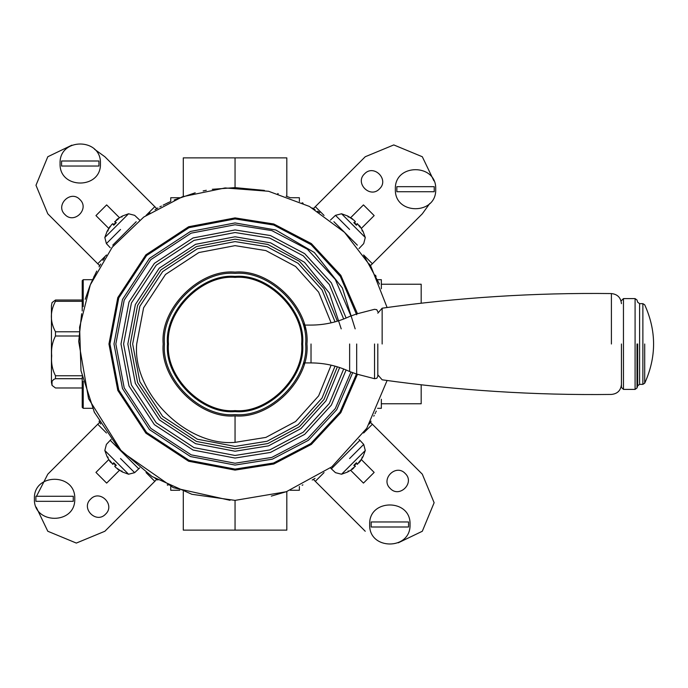 <?xml version="1.0" encoding="UTF-8"?>
<svg xmlns="http://www.w3.org/2000/svg" width="688" height="688" viewBox="0 0 688 688"><rect width="100%" height="100%" fill="white"/><g stroke="black" fill="none" stroke-linecap="round" stroke-linejoin="round"><path stroke-width="1.03" d="M271.296 496.117L286.965 491.499M369.422 423.98L371.064 421.159M312.214 480.009L315.044 478.366M155.067 478.358L157.896 480.009M99.046 421.159L100.697 423.997M100.689 264.029L99.046 266.841M157.896 207.991L155.058 209.642M302.901 484.885L302.161 485.238M94.643 412.809L94.007 411.501M167.21 203.115L167.949 202.762M315.052 209.642L312.214 207.991M371.064 266.841L369.413 264.003M375.476 275.191L376.095 276.473M379.492 284.092L363.591 254.956M319.748 212.549L317.589 211.182M303.116 203.218L302.273 202.814M299.383 201.472L299.366 197.723L290.31 197.723M290.095 197.637L287.696 196.759M287.438 196.665L286.139 196.209M278.244 193.715L277.737 193.569M264.407 190.413L235.055 187.626L212.265 189.303M206.314 190.292L203.149 190.92M195.211 192.795L174.202 199.959M170.048 201.782L163.151 205.144M161.405 206.065L159.814 206.925M149.967 212.807L147.292 214.587M104.636 257.733L102.89 260.425M96.741 271.055L90.739 283.8M90.205 285.09L90.008 285.589M89.844 285.984L85.217 299.263M81.648 313.711L78.707 341.48L88.563 398.687L121.845 451.861L173.342 487.68L230.016 500.288M376.293 411.106L375.889 411.957M375.476 412.809L375.055 413.651M374.203 415.337L373.773 416.18M302.161 202.762L302.901 203.115M93.817 276.894L94.23 276.043M167.949 485.238L167.21 484.885M79.163 331.779L55.479 331.779C49.975 321.614 49.975 311.458 55.479 301.301L82.216 301.301M82.216 300.028L55.479 300.028L52.039 302.608L51.445 305.661L51.445 382.339L52.039 385.392L52.004 381.367L53.664 379.458L55.479 378.701L82.216 378.701M82.216 387.972L55.479 387.972L52.039 385.392M55.479 331.779L55.479 336.002L78.888 336.002M82.216 375.751L55.479 375.751L55.479 378.701M55.479 300.028L55.479 301.301M55.479 375.751C52.314 369.594 51.058 362.963 51.703 355.877C51.058 348.782 52.314 342.16 55.479 336.002M82.216 377.041L82.216 407.305L83.222 408.311L83.222 381.401M83.222 306.599L83.222 279.689L82.216 280.695L82.216 310.959M387.103 380.498L366.756 428.306L331.865 466.799L286.285 491.739L235.055 500.374L235.055 530.13L286.819 530.13L286.819 491.55M235.055 530.13L183.292 530.13L183.292 491.55M170.744 486.528L170.744 490.277L179.8 490.277M290.31 490.277L299.366 490.277L299.366 486.528M286.819 196.45L286.819 157.87L235.055 157.87L235.055 187.626M235.055 157.87L183.292 157.87L183.292 196.45M179.8 197.723L170.744 197.723L170.744 201.472M421.185 303.21L421.185 284.23L381.341 284.23M421.185 384.79L421.185 403.77L381.341 403.77M377.592 408.311L381.341 408.311L381.341 399.255M381.341 288.745L381.341 279.689L377.592 279.689M90.601 499.153C99.846 489.082 115.653 504.889 105.582 514.134C96.337 524.204 80.53 508.406 90.601 499.153M108.738 459.618L95.95 472.407L106.649 483.105L119.437 470.325M99.7 422.294L97.739 424.255L106.494 433.01M146.045 472.561L154.8 481.325L104.868 531.256L76.334 543.073L47.799 531.256L36.232 507.194M156.769 479.355L154.8 481.325M36.498 496.28L47.799 474.187L97.739 424.255M379.509 188.847C370.264 198.918 354.458 183.111 364.528 173.866C373.773 163.796 389.58 179.594 379.509 188.847M361.381 228.382L374.16 215.593L363.462 204.895L350.674 217.675M370.419 265.706L372.38 263.745L363.625 254.99M324.065 215.439L315.31 206.675L365.242 156.744L393.777 144.927L422.312 156.744L433.879 180.806M313.35 208.645L315.31 206.675M429.794 203.476L422.312 213.813L372.38 263.745M390.208 488.454C380.137 479.209 395.944 463.402 405.189 473.473C415.26 482.718 399.461 498.525 390.208 488.454M350.674 470.325L363.462 483.105L374.16 472.407L361.381 459.618M313.35 479.355L315.31 481.325L324.065 472.561M363.625 433.01L372.38 424.255L422.312 474.187L434.128 502.722L422.312 531.256L398.249 542.823M370.419 422.294L372.38 424.255M365.242 531.256L315.31 481.325M111.146 439.383L110.218 440.303L138.752 468.838L110.218 440.303L106.391 444.405L104.825 450.494L128.561 474.23L122.318 471.951L121.888 470.927M330.438 467.909L331.358 468.838L359.893 440.303L358.973 439.383M333.895 221.699L357.356 245.16L333.895 221.699M117.45 469.01L122.197 471.83L115.747 467.487L114.741 466.301L116.255 465.303L113.761 462.8L112.712 464.357M107.225 456.858L110.046 461.605L107.225 456.858M139.681 467.909L134.65 472.665L128.561 474.23M115.584 465.277L114.715 466.318L115.593 465.286M112.737 464.34L113.778 463.471L112.755 464.314L110.037 460.736L111.25 462.835L110.046 461.605M124.485 454.57C142.88 472.966 142.88 472.966 124.485 454.57C106.09 436.175 106.09 436.175 124.485 454.57M352.669 218.99L347.913 216.17L354.363 220.513L355.369 221.699L353.856 222.697L356.358 225.2L357.407 223.643M362.886 231.142L360.065 226.395L362.886 231.142M330.438 220.091L335.469 215.335L341.549 213.77L347.793 216.049L348.223 217.073M358.973 248.617L363.72 243.595L365.285 237.506L341.549 213.77M354.526 222.723L355.404 221.682L354.526 222.714M357.373 223.66L356.332 224.529L357.356 223.686L360.073 227.264L358.861 225.165L360.065 226.395M345.625 233.43C327.23 215.034 327.23 215.034 345.625 233.43C364.021 251.825 364.021 251.825 345.625 233.43M360.065 461.605L362.886 456.858L358.947 462.912L360.073 460.736L357.356 464.314L356.358 462.8L353.856 465.303L355.404 466.318L354.526 465.277M347.913 471.83L352.669 469.01L347.913 471.83M359.893 440.303L363.72 444.405L365.285 450.494L363.006 456.737L361.983 457.167M331.358 468.838L335.469 472.665L341.549 474.23L365.285 450.494M357.373 464.34L356.341 463.463L357.373 464.34M354.526 465.286L355.369 466.301L351.792 469.018L353.89 467.806L352.669 469.01M345.625 454.57C364.021 436.175 364.021 436.175 345.625 454.57C327.23 472.966 327.23 472.966 345.625 454.57M79.903 199.546C89.973 208.791 74.166 224.598 64.921 214.527C54.851 205.282 70.658 189.475 79.903 199.546M119.437 217.675L106.649 204.895L95.95 215.593L108.738 228.382M156.769 208.645L154.8 206.675L146.045 215.439M106.494 254.99L97.739 263.745L47.799 213.813L35.982 185.278L47.799 156.744L71.862 145.177M99.7 265.706L97.739 263.745M94.531 149.262L104.868 156.744L154.8 206.675M110.046 226.395L107.225 231.142L111.568 224.692L112.755 223.686L113.761 225.2L116.255 222.697L114.698 221.648M122.197 216.17L117.45 218.99L122.197 216.17M110.218 247.697L106.391 243.595L104.825 237.506L107.104 231.263L108.128 230.833M139.681 220.091L134.65 215.335L128.561 213.77L104.825 237.506M112.737 223.66L113.769 224.537L112.737 223.66M115.593 222.714L114.741 221.699L118.319 218.982L116.22 220.194L117.45 218.99M124.485 233.43C106.09 251.825 106.09 251.825 124.485 233.43C142.88 215.034 142.88 215.034 124.485 233.43M112.755 245.16L136.215 221.699L112.755 245.16M408.543 526.999L371.167 526.999L371.167 521.96L408.543 521.96L408.543 526.999M410.031 524.48C411.14 550.495 368.57 550.495 369.68 524.48C368.57 498.465 411.14 498.465 410.031 524.48C411.14 550.495 368.57 550.495 369.68 524.48M434.223 191.72L396.847 191.72L396.847 186.68L434.223 186.68L434.223 191.72M435.71 189.2C436.82 215.224 394.25 215.224 395.359 189.2C394.25 163.185 436.82 163.185 435.71 189.2C436.82 215.224 394.25 215.224 395.359 189.2M73.263 501.32L35.888 501.32L35.888 496.28L73.263 496.28L73.263 501.32M74.751 498.8C75.861 524.815 33.291 524.815 34.4 498.8C33.291 472.776 75.861 472.776 74.751 498.8C75.861 524.815 33.291 524.815 34.4 498.8M98.943 166.04L61.567 166.04L61.567 161.001L98.943 161.001L98.943 166.04M100.431 163.52C101.54 189.535 58.97 189.535 60.08 163.52C58.97 137.505 101.54 137.505 100.431 163.52C101.54 189.535 58.97 189.535 60.08 163.52M355.163 328.864L342.375 287.988L314.313 252.487L275.742 229.981L235.055 222.938L190.49 231.443L149.451 258.396L122.498 299.435L113.993 344L122.498 388.565L149.451 429.604L190.49 456.557L235.055 465.062L272.319 459.188L308.413 440.303L336.716 409.73L352.643 372.801M331.117 365.165L318.639 395.849L295.634 421.495L265.886 437.405L235.055 442.358C186.388 446.761 132.294 392.667 136.697 344L143.603 307.794L165.507 274.452L198.849 252.548L235.055 245.642L265.886 250.595L295.634 266.505L318.639 292.151L331.117 322.835M304.044 364.176L304.474 362.653M305.498 329.707L304.044 323.824M306.934 344C310.15 308.439 270.616 268.905 235.055 272.121C199.494 268.905 159.96 308.439 163.176 344C159.96 379.561 199.494 419.095 235.055 415.879C270.616 419.095 310.15 379.561 306.934 344M235.055 411.596C268.501 414.615 305.67 377.445 302.651 344C305.67 310.555 268.501 273.385 235.055 276.404C201.61 273.385 164.441 310.555 167.468 344C164.441 377.445 201.61 414.615 235.055 411.596M168.448 344C165.473 311.045 202.1 274.417 235.055 277.393C268.01 274.417 304.646 311.045 301.662 344C304.646 376.955 268.01 413.583 235.055 410.607C202.1 413.583 165.473 376.955 168.448 344M623.457 344L623.457 298.601L623.457 389.399L621.445 387.378L621.445 344M635.084 344L635.084 298.601L635.084 389.399L637.011 387.972L637.011 344M639.608 344L639.608 303.649L639.608 384.351L637.681 385.779L637.681 344M642.876 344L642.876 303.649L642.876 384.351L644.699 383.207L644.699 344M644.699 383.207C656.541 357.063 656.541 330.928 644.699 304.784L642.876 303.649L639.608 303.649L637.681 302.221L637.011 300.028L635.084 298.601L623.457 298.601L621.445 300.622M304.406 362.92L311.028 362.92C324.53 362.954 337.395 365.827 349.633 371.529L356.685 374.074L374.539 378.692L376.783 378.314L377.807 376.284L377.807 344M374.539 344L374.539 378.692M621.445 303.649C620.808 297.586 617.463 294.223 611.4 293.561C534.61 292.624 458.191 297.5 382.15 308.19L377.807 313.178M120.52 458.535C102.297 440.32 102.297 440.32 120.52 458.535L134.65 472.665M349.59 229.465C367.813 247.68 367.813 247.68 349.59 229.465L335.469 215.335M349.59 458.535C331.375 476.758 331.375 476.758 349.59 458.535L363.72 444.405M120.52 229.465C138.735 211.242 138.735 211.242 120.52 229.465L106.391 243.595M341.205 328.864L329.44 293.131L304.517 262.317L270.651 242.855L235.055 236.775L195.59 244.309L159.238 268.182L135.364 304.535L127.83 344L135.364 383.465L159.238 419.818L195.59 443.691L235.055 451.225L268.544 445.858L300.888 428.633L325.966 400.855L339.657 367.547M337.361 366.816L324.005 399.436L299.495 426.663L267.847 443.554L235.055 448.817L196.476 441.455L160.94 418.115L137.6 382.58L130.238 344L137.6 305.42L160.94 269.885L196.476 246.545L235.055 239.183L267.847 244.446L299.495 261.337L324.005 288.564L337.361 321.184M335.03 321.855L322.018 289.94L298.076 263.289L267.125 246.751L235.055 241.6L197.361 248.789L162.652 271.597L139.845 306.306L132.655 344L139.845 381.694L162.652 416.403L197.361 439.211L235.055 446.4L267.125 441.249L298.076 424.711L322.018 398.06L335.03 366.145M350.923 372.113L335.288 408.56L307.416 438.763L271.812 457.417L235.055 463.23L191.169 454.854L150.749 428.306L124.201 387.886L115.833 344L124.201 300.114L150.749 259.694L191.169 233.146L235.055 224.77L271.812 230.583L307.416 249.237L335.288 279.44L350.923 315.887M346.124 318.028L331.358 282.871L304.681 253.648L270.453 235.563L235.055 229.938L193.07 237.945L154.396 263.341L129 302.015L120.993 344L129 385.985L154.396 424.659L193.07 450.055L235.055 458.062L270.453 452.437L304.681 434.352L331.358 405.129L346.124 369.972M235.055 415.879L235.055 442.358M343.682 368.992L329.337 403.46L303.27 432.159L269.739 449.935L235.055 455.465L194.025 447.639L156.236 422.819L131.417 385.031L123.591 344L131.417 302.969L156.236 265.181L194.025 240.361L235.055 232.535L269.739 238.065L303.27 255.841L329.337 284.54L343.682 319.008M356.685 314.76L340.336 276.438L311.088 244.661L273.686 225.019L235.055 218.904L189.011 227.685L146.596 255.54L118.74 297.956L109.96 344L118.74 390.044L146.596 432.46L189.011 460.315L235.055 469.096L273.489 463.041L310.744 443.605L339.984 412.103L356.496 374.023M357.468 374.281L340.827 412.662L311.346 444.414L273.798 464.004L235.055 470.102L188.641 461.252L145.89 433.173L117.803 390.414L108.953 344L117.803 297.586L145.89 254.827L188.641 226.748L235.055 217.898L273.798 223.996L311.346 243.586L340.827 275.338L357.468 313.719M235.055 414.615C200.113 417.779 161.276 378.942 164.441 344C161.276 309.058 200.113 270.221 235.055 273.385C269.997 270.221 308.835 309.058 305.678 344C308.835 378.942 269.997 417.779 235.055 414.615M356.685 344L356.685 374.074M349.633 371.529L349.633 344M311.028 344C311.028 319.61 311.028 319.61 311.028 344L311.028 362.92M382.15 308.19L382.15 344M611.4 293.561L611.4 344M92.811 279.689L83.222 279.689M83.222 408.311L92.811 408.311M113.348 463.041L116.014 465.707M104.825 450.485L107.104 456.737L108.128 457.167M356.762 224.959L354.105 222.293M365.285 237.515L363.006 231.263L361.983 230.833M354.105 465.707L356.762 463.041M341.54 474.23L347.793 471.951L348.223 470.927M116.014 222.293L113.348 224.959M128.57 213.77L122.318 216.049L121.888 217.073M115.584 222.723L114.715 221.682M235.055 500.374L191.875 494.294L152.048 476.517L118.68 448.438L94.359 412.241L80.986 370.729L79.593 327.153L90.3 284.875L112.256 247.19L143.766 217.047L182.38 196.768L225.088 187.944L268.561 191.264L309.445 206.452L344.533 232.346L371.116 266.927L387.103 307.502M637.011 387.972L637.681 385.779M623.457 389.399L635.084 389.399M639.608 384.351L642.876 384.351M304.406 325.08L311.028 325.08C324.53 325.046 337.395 322.173 349.633 316.471L356.685 313.926L374.539 309.308L376.783 309.686L377.807 311.716M621.445 384.351C620.843 390.449 617.497 393.811 611.4 394.439C534.61 395.376 458.191 390.5 382.15 379.81L377.807 374.822"/></g></svg>
